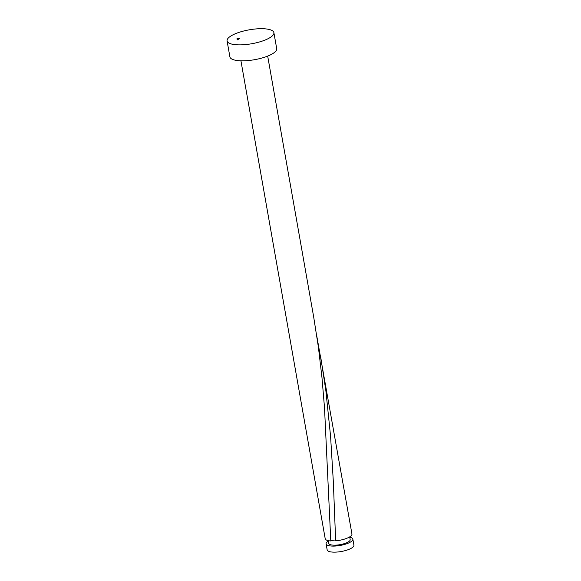 <?xml version="1.0" encoding="UTF-8"?>
<svg xmlns="http://www.w3.org/2000/svg" width="581" height="581" viewBox="0 0 581 581"><rect width="100%" height="100%" fill="white"/><g stroke="black" fill="none" stroke-linecap="round" stroke-linejoin="round"><path stroke-width="0.87" d="M352.849 539.124L353.916 545.174A13.581 4.038 170 0 1 352.769 547.244A13.581 4.038 170 0 1 338.091 551.95A13.581 4.038 170 0 1 327.168 549.887L326.108 543.845A13.581 4.038 -10 0 0 337.024 545.9A13.581 4.038 -10 0 0 351.701 541.194A13.581 4.038 -10 0 0 352.849 539.124A13.581 4.038 -10 0 0 349.755 537.214M328.359 540.984A13.581 4.038 -10 0 0 327.256 541.775A13.581 4.038 -10 0 0 326.108 543.845M328.301 540.65L328.781 543.373A10.865 3.232 -10 0 0 337.517 545.022A10.865 3.232 -10 0 0 349.261 541.252A10.865 3.232 -10 0 0 350.176 539.596L349.697 536.88M273.891 32.659L276.701 48.615A23.763 7.066 170 0 1 274.697 52.239A23.763 7.066 170 0 1 249.009 60.475A23.763 7.066 170 0 1 229.894 56.873L227.084 40.91A23.763 7.066 170 0 1 229.096 37.286A23.763 7.066 170 0 1 254.776 29.05A23.763 7.066 170 0 1 273.891 32.659A23.763 7.066 170 0 1 271.879 36.276A23.763 7.066 170 0 1 246.199 44.519A23.763 7.066 170 0 1 227.084 40.91M240.933 60.816L325.207 538.732A13.581 4.038 -10 0 0 330.785 540.955L334.206 540.069C335.658 540.17 336.138 540.424 335.651 540.846A13.581 4.038 -10 0 0 350.801 536.089A13.581 4.038 -10 0 0 351.948 534.019L316.87 336.515M335.651 540.846L333.327 481.555L330.582 436.353L325.897 390.919L320.53 355.841M267.681 56.096L313.704 317.11L318.417 347.322L321.976 377.614L324.518 407.877L330.785 540.955M237.201 39.878L239.779 38.6L237.004 38.273L237.201 39.878M237.338 39.849L237.004 38.273"/></g></svg>

